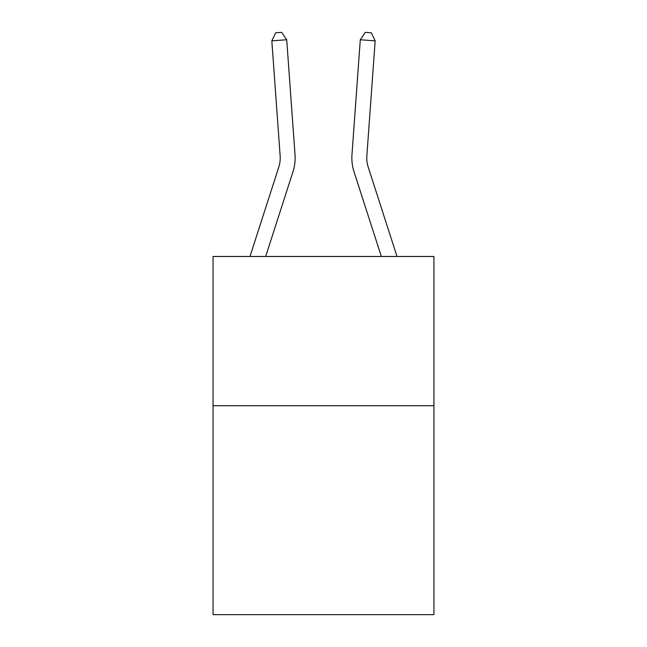 <?xml version="1.0" encoding="UTF-8"?>
<svg xmlns="http://www.w3.org/2000/svg" width="647" height="647" viewBox="0 0 647 647"><rect width="100%" height="100%" fill="white"/><g stroke="black" fill="none" stroke-linecap="round" stroke-linejoin="round"><path stroke-width="0.97" d="M433.935 405.718L433.935 614.65L213.065 614.65L213.065 256.479L433.935 256.479L433.935 405.718L213.065 405.718M295.032 154.754L286.71 39.766L295.032 154.754A44.772 44.772 0 0 1 292.986 171.722L265.666 256.479M397.015 256.479L368.216 167.144A29.851 29.851 0 0 1 366.857 155.83L375.171 40.842L360.29 39.766L351.968 154.754A44.772 44.772 0 0 0 354.014 171.722L381.334 256.479M375.171 40.842L371.265 32.779L365.312 32.35L360.29 39.766L351.968 154.754M249.985 256.479L278.784 167.144A29.851 29.851 0 0 0 280.143 155.83L271.829 40.842L275.735 32.779L281.688 32.35L286.71 39.766L271.829 40.842M278.784 167.144A29.851 29.851 0 0 0 280.143 155.83A29.851 29.851 0 0 1 278.784 167.144A29.851 29.851 0 0 0 280.143 155.83A29.851 29.851 0 0 1 278.784 167.144A29.851 29.851 0 0 0 280.143 155.83A29.851 29.851 0 0 1 278.784 167.144A29.851 29.851 0 0 0 280.143 155.83A29.851 29.851 0 0 1 278.784 167.144A29.851 29.851 0 0 0 280.143 155.83A29.851 29.851 0 0 1 278.784 167.144A29.851 29.851 0 0 0 280.143 155.83A29.851 29.851 0 0 1 278.784 167.144A29.851 29.851 0 0 0 280.143 155.83A29.851 29.851 0 0 1 278.784 167.144A29.851 29.851 0 0 0 280.143 155.83"/></g></svg>
